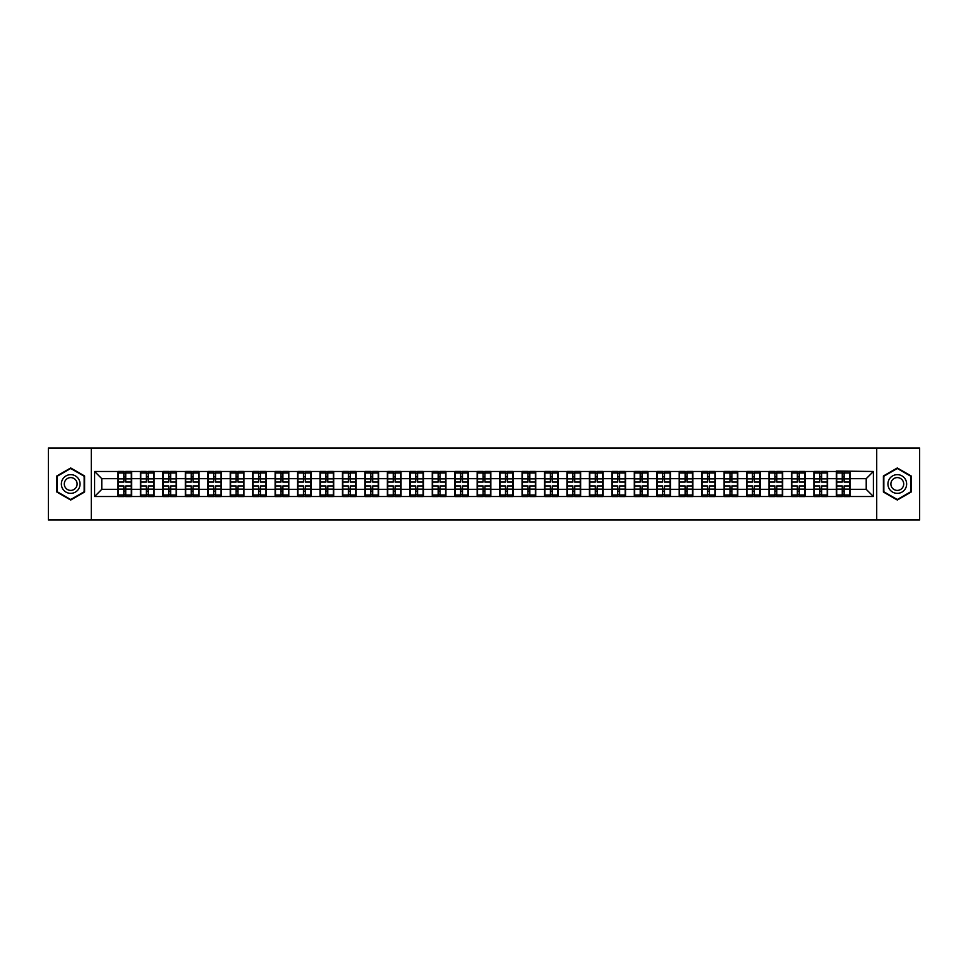 <?xml version="1.0" encoding="UTF-8"?>
<svg xmlns="http://www.w3.org/2000/svg" width="968" height="968" viewBox="0 0 968 968"><rect width="100%" height="100%" fill="white"/><g stroke="black" fill="none" stroke-linecap="round" stroke-linejoin="round"><path stroke-width="1.45" d="M876.718 519.973L919.6 519.973L919.6 448.027L876.718 448.027L876.718 519.973L91.282 519.973L91.282 448.027L48.4 448.027L48.4 519.973L91.282 519.973M876.718 448.027L91.282 448.027M866.215 489.324L866.215 478.676L850.025 478.676L850.025 489.324L866.215 489.324L873.402 496.524L873.402 471.476L836.352 471.053L836.352 478.676L827.567 478.676L827.567 489.324L836.352 489.324L836.352 478.676M873.402 496.524L94.598 496.524L94.598 471.476L117.975 471.476L117.975 478.676L101.785 478.676L101.785 489.324L117.975 489.324L117.975 478.676M836.352 471.476L117.975 471.476M836.352 489.324L836.352 496.524M827.567 489.324L827.567 496.524M827.567 471.476L827.567 478.676M805.122 489.324L813.906 489.324L813.906 478.676L805.122 478.676L805.122 496.524M813.906 489.324L813.906 496.524M813.906 471.476L813.906 478.676M805.122 471.476L805.122 478.676M782.676 489.324L791.449 489.324L791.449 478.676L782.676 478.676L782.676 496.524M791.449 489.324L791.449 496.524M791.449 471.476L791.449 478.676M782.676 471.476L782.676 478.676M760.231 489.324L769.003 489.324L769.003 478.676L760.231 478.676L760.231 496.524M769.003 489.324L769.003 496.524M769.003 471.476L769.003 478.676M760.231 471.476L760.231 478.676M737.773 489.324L746.558 489.324L746.558 478.676L737.773 478.676L737.773 496.524M746.558 489.324L746.558 496.524M746.558 471.476L746.558 478.676M737.773 471.476L737.773 478.676M715.328 489.324L724.1 489.324L724.1 478.676L715.328 478.676L715.328 496.524M724.1 489.324L724.1 496.524M724.1 471.476L724.1 478.676M715.328 471.476L715.328 478.676M692.882 489.324L701.655 489.324L701.655 478.676L692.882 478.676L692.882 496.524M701.655 489.324L701.655 496.524M701.655 471.476L701.655 478.676M692.882 471.476L692.882 478.676M670.425 489.324L679.209 489.324L679.209 478.676L670.425 478.676L670.425 496.524M679.209 489.324L679.209 496.524M679.209 471.476L679.209 478.676M670.425 471.476L670.425 478.676M647.979 489.324L656.764 489.324L656.764 478.676L647.979 478.676L647.979 496.524M656.764 489.324L656.764 496.524M656.764 471.476L656.764 478.676M647.979 471.476L647.979 478.676M625.534 489.324L634.306 489.324L634.306 478.676L625.534 478.676L625.534 496.524M634.306 489.324L634.306 496.524M634.306 471.476L634.306 478.676M625.534 471.476L625.534 478.676M603.076 489.324L611.861 489.324L611.861 478.676L603.076 478.676L603.076 496.524M611.861 489.324L611.861 496.524M611.861 471.476L611.861 478.676M603.076 471.476L603.076 478.676M580.631 489.324L589.415 489.324L589.415 478.676L580.631 478.676L580.631 496.524M589.415 489.324L589.415 496.524M589.415 471.476L589.415 478.676M580.631 471.476L580.631 478.676M558.185 489.324L566.958 489.324L566.958 478.676L558.185 478.676L558.185 496.524M566.958 489.324L566.958 496.524M566.958 471.476L566.958 478.676M558.185 471.476L558.185 478.676M535.74 489.324L544.512 489.324L544.512 478.676L535.74 478.676L535.74 496.524M544.512 489.324L544.512 496.524M544.512 471.476L544.512 478.676M535.74 471.476L535.74 478.676M513.282 489.324L522.067 489.324L522.067 478.676L513.282 478.676L513.282 496.524M522.067 489.324L522.067 496.524M522.067 471.476L522.067 478.676M513.282 471.476L513.282 478.676M490.836 489.324L499.609 489.324L499.609 478.676L490.836 478.676L490.836 496.524M499.609 489.324L499.609 496.524M499.609 471.476L499.609 478.676M490.836 471.476L490.836 478.676M468.391 489.324L477.163 489.324L477.163 478.676L468.391 478.676L468.391 496.524M477.163 489.324L477.163 496.524M477.163 471.476L477.163 478.676M468.391 471.476L468.391 478.676M445.933 489.324L454.718 489.324L454.718 478.676L445.933 478.676L445.933 496.524M454.718 489.324L454.718 496.524M454.718 471.476L454.718 478.676M445.933 471.476L445.933 478.676M423.488 489.324L432.26 489.324L432.26 478.676L423.488 478.676L423.488 496.524M432.26 489.324L432.26 496.524M432.26 471.476L432.26 478.676M423.488 471.476L423.488 478.676M401.042 489.324L409.815 489.324L409.815 478.676L401.042 478.676L401.042 496.524M409.815 489.324L409.815 496.524M409.815 471.476L409.815 478.676M401.042 471.476L401.042 478.676M378.585 489.324L387.369 489.324L387.369 478.676L378.585 478.676L378.585 496.524M387.369 489.324L387.369 496.524M387.369 471.476L387.369 478.676M378.585 471.476L378.585 478.676M356.139 489.324L364.924 489.324L364.924 478.676L356.139 478.676L356.139 496.524M364.924 489.324L364.924 496.524M364.924 471.476L364.924 478.676M356.139 471.476L356.139 478.676M333.694 489.324L342.466 489.324L342.466 478.676L333.694 478.676L333.694 496.524M342.466 489.324L342.466 496.524M342.466 471.476L342.466 478.676M333.694 471.476L333.694 478.676M311.236 489.324L320.021 489.324L320.021 478.676L311.236 478.676L311.236 496.524M320.021 489.324L320.021 496.524M320.021 471.476L320.021 478.676M311.236 471.476L311.236 478.676M288.791 489.324L297.575 489.324L297.575 478.676L288.791 478.676L288.791 496.524M297.575 489.324L297.575 496.524M297.575 471.476L297.575 478.676M288.791 471.476L288.791 478.676M266.345 489.324L275.118 489.324L275.118 478.676L266.345 478.676L266.345 496.524M275.118 489.324L275.118 496.524M275.118 471.476L275.118 478.676M266.345 471.476L266.345 478.676M243.9 489.324L252.672 489.324L252.672 478.676L243.9 478.676L243.9 496.524M252.672 489.324L252.672 496.524M252.672 471.476L252.672 478.676M243.9 471.476L243.9 478.676M221.442 489.324L230.227 489.324L230.227 478.676L221.442 478.676L221.442 496.524M230.227 489.324L230.227 496.524M230.227 471.476L230.227 478.676M221.442 471.476L221.442 478.676M198.997 489.324L207.769 489.324L207.769 478.676L198.997 478.676L198.997 496.524M207.769 489.324L207.769 496.524M207.769 471.476L207.769 478.676M198.997 471.476L198.997 478.676M176.551 489.324L185.324 489.324L185.324 478.676L176.551 478.676L176.551 496.524M185.324 489.324L185.324 496.524M185.324 471.476L185.324 478.676M176.551 471.476L176.551 478.676M154.093 489.324L162.878 489.324L162.878 478.676L154.093 478.676L154.093 496.524M162.878 489.324L162.878 496.524M162.878 471.476L162.878 478.676M154.093 471.476L154.093 478.676M131.648 489.324L140.433 489.324L140.433 478.676L131.648 478.676L131.648 496.524M140.433 489.324L140.433 496.524M140.433 471.476L140.433 478.676M131.648 471.476L131.648 478.676M117.975 489.324L117.975 496.524M101.785 489.324L94.598 496.524M94.598 471.476L101.785 478.676M850.025 489.324L850.025 496.524M850.025 471.476L850.025 478.676M873.402 471.476L866.215 478.676M70.7 467.967L56.822 475.978L56.822 492.022L70.7 500.032L84.591 492.022L84.591 475.978L70.7 467.967M883.409 492.022L897.3 500.032L911.178 492.022L911.178 475.978L897.3 467.967L883.409 475.978L883.409 492.022M118.338 478.894L123.88 478.894L123.88 471.404L118.338 471.404L118.338 485.948L123.88 485.948L123.88 489.106L125.743 489.082L125.743 485.948L131.285 485.948L131.285 471.404L125.743 471.404L125.743 472.989L131.285 472.989M123.88 476.813L125.743 476.813M125.743 473.207L123.88 473.207M118.338 482.052L123.88 482.052L123.88 478.894L125.743 478.918L125.743 482.052L131.285 482.052M118.338 472.989L123.88 472.989M123.88 494.793L125.743 494.793M123.88 491.187L125.743 491.187M118.338 496.596L123.88 496.596L123.88 495.011L118.338 495.011L118.338 496.596M118.338 485.948L118.338 489.106L123.88 489.106L123.88 495.011M118.338 489.106L118.338 495.011M131.285 485.948L131.285 496.596L125.743 496.596L125.743 495.011L131.285 495.011M131.285 489.106L125.743 489.106L125.743 495.011M131.285 478.894L125.743 478.894L125.743 472.989M140.783 478.894L146.325 478.894L146.325 471.404L140.783 471.404L140.783 485.948L146.325 485.948L146.325 489.106L148.201 489.082L148.201 485.948L153.743 485.948L153.743 471.404L148.201 471.404L148.201 472.989L153.743 472.989M146.325 476.813L148.201 476.813M148.201 473.207L146.325 473.207M140.783 482.052L146.325 482.052L146.325 478.894L148.201 478.918L148.201 482.052L153.743 482.052M140.783 472.989L146.325 472.989M146.325 494.793L148.201 494.793M146.325 491.187L148.201 491.187M140.783 496.596L146.325 496.596L146.325 495.011L140.783 495.011L140.783 496.596M140.783 485.948L140.783 489.106L146.325 489.106L146.325 495.011M140.783 489.106L140.783 495.011M153.743 485.948L153.743 496.596L148.201 496.596L148.201 495.011L153.743 495.011M153.743 489.106L148.201 489.106L148.201 495.011M153.743 478.894L148.201 478.894L148.201 472.989M163.241 478.894L168.771 478.894L168.771 471.404L163.241 471.404L163.241 485.948L168.771 485.948L168.771 489.106L170.646 489.082L170.646 485.948L176.188 485.948L176.188 471.404L170.646 471.404L170.646 472.989L176.188 472.989M168.771 476.813L170.646 476.813M170.646 473.207L168.771 473.207M163.241 482.052L168.771 482.052L168.771 478.894L170.646 478.918L170.646 482.052L176.188 482.052M163.241 472.989L168.771 472.989M168.771 494.793L170.646 494.793M168.771 491.187L170.646 491.187M163.241 496.596L168.771 496.596L168.771 495.011L163.241 495.011L163.241 496.596M163.241 485.948L163.241 489.106L168.771 489.106L168.771 495.011M163.241 489.106L163.241 495.011M176.188 485.948L176.188 496.596L170.646 496.596L170.646 495.011L176.188 495.011M176.188 489.106L170.646 489.106L170.646 495.011M176.188 478.894L170.646 478.894L170.646 472.989M185.687 478.894L191.228 478.894L191.228 471.404L185.687 471.404L185.687 485.948L191.228 485.948L191.228 489.106L193.092 489.082L193.092 485.948L198.634 485.948L198.634 471.404L193.092 471.404L193.092 472.989L198.634 472.989M191.228 476.813L193.092 476.813M193.092 473.207L191.228 473.207M185.687 482.052L191.228 482.052L191.228 478.894L193.092 478.918L193.092 482.052L198.634 482.052M185.687 472.989L191.228 472.989M191.228 494.793L193.092 494.793M191.228 491.187L193.092 491.187M185.687 496.596L191.228 496.596L191.228 495.011L185.687 495.011L185.687 496.596M185.687 485.948L185.687 489.106L191.228 489.106L191.228 495.011M185.687 489.106L185.687 495.011M198.634 485.948L198.634 496.596L193.092 496.596L193.092 495.011L198.634 495.011M198.634 489.106L193.092 489.106L193.092 495.011M198.634 478.894L193.092 478.894L193.092 472.989M208.132 478.894L213.674 478.894L213.674 471.404L208.132 471.404L208.132 485.948L213.674 485.948L213.674 489.106L215.549 489.082L215.549 485.948L221.091 485.948L221.091 471.404L215.549 471.404L215.549 472.989L221.091 472.989M213.674 476.813L215.549 476.813M215.549 473.207L213.674 473.207M208.132 482.052L213.674 482.052L213.674 478.894L215.549 478.918L215.549 482.052L221.091 482.052M208.132 472.989L213.674 472.989M213.674 494.793L215.549 494.793M213.674 491.187L215.549 491.187M208.132 496.596L213.674 496.596L213.674 495.011L208.132 495.011L208.132 496.596M208.132 485.948L208.132 489.106L213.674 489.106L213.674 495.011M208.132 489.106L208.132 495.011M221.091 485.948L221.091 496.596L215.549 496.596L215.549 495.011L221.091 495.011M221.091 489.106L215.549 489.106L215.549 495.011M221.091 478.894L215.549 478.894L215.549 472.989M230.578 478.894L236.119 478.894L236.119 471.404L230.578 471.404L230.578 485.948L236.119 485.948L236.119 489.106L237.995 489.082L237.995 485.948L243.537 485.948L243.537 471.404L237.995 471.404L237.995 472.989L243.537 472.989M236.119 476.813L237.995 476.813M237.995 473.207L236.119 473.207M230.578 482.052L236.119 482.052L236.119 478.894L237.995 478.918L237.995 482.052L243.537 482.052M230.578 472.989L236.119 472.989M236.119 494.793L237.995 494.793M236.119 491.187L237.995 491.187M230.578 496.596L236.119 496.596L236.119 495.011L230.578 495.011L230.578 496.596M230.578 485.948L230.578 489.106L236.119 489.106L236.119 495.011M230.578 489.106L230.578 495.011M243.537 485.948L243.537 496.596L237.995 496.596L237.995 495.011L243.537 495.011M243.537 489.106L237.995 489.106L237.995 495.011M243.537 478.894L237.995 478.894L237.995 472.989M78.807 479.317A9.353 9.353 0 0 0 66.03 475.905A9.353 9.353 0 0 0 62.605 488.683A9.353 9.353 0 0 0 75.383 492.095A9.353 9.353 0 0 0 78.807 479.317M76.254 480.793A6.401 6.401 0 0 0 67.506 478.458A6.401 6.401 0 0 0 65.159 487.206A6.401 6.401 0 0 0 73.907 489.542A6.401 6.401 0 0 0 76.254 480.793M70.7 499.536L57.245 491.768L57.245 476.232L70.7 468.464L84.155 476.232L84.155 491.768L70.7 499.536M905.395 479.317A9.353 9.353 0 0 0 892.617 475.905A9.353 9.353 0 0 0 889.193 488.683A9.353 9.353 0 0 0 901.97 492.095A9.353 9.353 0 0 0 905.395 479.317M902.841 480.793A6.401 6.401 0 0 0 894.093 478.458A6.401 6.401 0 0 0 891.746 487.206A6.401 6.401 0 0 0 900.494 489.542A6.401 6.401 0 0 0 902.841 480.793M897.3 499.536L883.845 491.768L883.845 476.232L897.3 468.464L910.755 476.232L910.755 491.768L897.3 499.536M253.035 478.894L258.577 478.894L258.577 471.404L253.035 471.404L253.035 485.948L258.577 485.948L258.577 489.106L260.44 489.082L260.44 485.948L265.982 485.948L265.982 471.404L260.44 471.404L260.44 472.989L265.982 472.989M258.577 476.813L260.44 476.813M260.44 473.207L258.577 473.207M253.035 482.052L258.577 482.052L258.577 478.894L260.44 478.918L260.44 482.052L265.982 482.052M253.035 472.989L258.577 472.989M258.577 494.793L260.44 494.793M258.577 491.187L260.44 491.187M253.035 496.596L258.577 496.596L258.577 495.011L253.035 495.011L253.035 496.596M253.035 485.948L253.035 489.106L258.577 489.106L258.577 495.011M253.035 489.106L253.035 495.011M265.982 485.948L265.982 496.596L260.44 496.596L260.44 495.011L265.982 495.011M265.982 489.106L260.44 489.106L260.44 495.011M265.982 478.894L260.44 478.894L260.44 472.989M275.481 478.894L281.022 478.894L281.022 471.404L275.481 471.404L275.481 485.948L281.022 485.948L281.022 489.106L282.898 489.082L282.898 485.948L288.428 485.948L288.428 471.404L282.898 471.404L282.898 472.989L288.428 472.989M281.022 476.813L282.898 476.813M282.898 473.207L281.022 473.207M275.481 482.052L281.022 482.052L281.022 478.894L282.898 478.918L282.898 482.052L288.428 482.052M275.481 472.989L281.022 472.989M281.022 494.793L282.898 494.793M281.022 491.187L282.898 491.187M275.481 496.596L281.022 496.596L281.022 495.011L275.481 495.011L275.481 496.596M275.481 485.948L275.481 489.106L281.022 489.106L281.022 495.011M275.481 489.106L275.481 495.011M288.428 485.948L288.428 496.596L282.898 496.596L282.898 495.011L288.428 495.011M288.428 489.106L282.898 489.106L282.898 495.011M288.428 478.894L282.898 478.894L282.898 472.989M297.926 478.894L303.468 478.894L303.468 471.404L297.926 471.404L297.926 485.948L303.468 485.948L303.468 489.106L305.344 489.082L305.344 485.948L310.885 485.948L310.885 471.404L305.344 471.404L305.344 472.989L310.885 472.989M303.468 476.813L305.344 476.813M305.344 473.207L303.468 473.207M297.926 482.052L303.468 482.052L303.468 478.894L305.344 478.918L305.344 482.052L310.885 482.052M297.926 472.989L303.468 472.989M303.468 494.793L305.344 494.793M303.468 491.187L305.344 491.187M297.926 496.596L303.468 496.596L303.468 495.011L297.926 495.011L297.926 496.596M297.926 485.948L297.926 489.106L303.468 489.106L303.468 495.011M297.926 489.106L297.926 495.011M310.885 485.948L310.885 496.596L305.344 496.596L305.344 495.011L310.885 495.011M310.885 489.106L305.344 489.106L305.344 495.011M310.885 478.894L305.344 478.894L305.344 472.989M320.384 478.894L325.926 478.894L325.926 471.404L320.384 471.404L320.384 485.948L325.926 485.948L325.926 489.106L327.789 489.082L327.789 485.948L333.331 485.948L333.331 471.404L327.789 471.404L327.789 472.989L333.331 472.989M325.926 476.813L327.789 476.813M327.789 473.207L325.926 473.207M320.384 482.052L325.926 482.052L325.926 478.894L327.789 478.918L327.789 482.052L333.331 482.052M320.384 472.989L325.926 472.989M325.926 494.793L327.789 494.793M325.926 491.187L327.789 491.187M320.384 496.596L325.926 496.596L325.926 495.011L320.384 495.011L320.384 496.596M320.384 485.948L320.384 489.106L325.926 489.106L325.926 495.011M320.384 489.106L320.384 495.011M333.331 485.948L333.331 496.596L327.789 496.596L327.789 495.011L333.331 495.011M333.331 489.106L327.789 489.106L327.789 495.011M333.331 478.894L327.789 478.894L327.789 472.989M342.829 478.894L348.371 478.894L348.371 471.404L342.829 471.404L342.829 485.948L348.371 485.948L348.371 489.106L350.234 489.082L350.234 485.948L355.776 485.948L355.776 471.404L350.234 471.404L350.234 472.989L355.776 472.989M348.371 476.813L350.234 476.813M350.234 473.207L348.371 473.207M342.829 482.052L348.371 482.052L348.371 478.894L350.234 478.918L350.234 482.052L355.776 482.052M342.829 472.989L348.371 472.989M348.371 494.793L350.234 494.793M348.371 491.187L350.234 491.187M342.829 496.596L348.371 496.596L348.371 495.011L342.829 495.011L342.829 496.596M342.829 485.948L342.829 489.106L348.371 489.106L348.371 495.011M342.829 489.106L342.829 495.011M355.776 485.948L355.776 496.596L350.234 496.596L350.234 495.011L355.776 495.011M355.776 489.106L350.234 489.106L350.234 495.011M355.776 478.894L350.234 478.894L350.234 472.989M365.275 478.894L370.817 478.894L370.817 471.404L365.275 471.404L365.275 485.948L370.817 485.948L370.817 489.106L372.692 489.082L372.692 485.948L378.234 485.948L378.234 471.404L372.692 471.404L372.692 472.989L378.234 472.989M370.817 476.813L372.692 476.813M372.692 473.207L370.817 473.207M365.275 482.052L370.817 482.052L370.817 478.894L372.692 478.918L372.692 482.052L378.234 482.052M365.275 472.989L370.817 472.989M370.817 494.793L372.692 494.793M370.817 491.187L372.692 491.187M365.275 496.596L370.817 496.596L370.817 495.011L365.275 495.011L365.275 496.596M365.275 485.948L365.275 489.106L370.817 489.106L370.817 495.011M365.275 489.106L365.275 495.011M378.234 485.948L378.234 496.596L372.692 496.596L372.692 495.011L378.234 495.011M378.234 489.106L372.692 489.106L372.692 495.011M378.234 478.894L372.692 478.894L372.692 472.989M387.732 478.894L393.262 478.894L393.262 471.404L387.732 471.404L387.732 485.948L393.262 485.948L393.262 489.106L395.138 489.082L395.138 485.948L400.679 485.948L400.679 471.404L395.138 471.404L395.138 472.989L400.679 472.989M393.262 476.813L395.138 476.813M395.138 473.207L393.262 473.207M387.732 482.052L393.262 482.052L393.262 478.894L395.138 478.918L395.138 482.052L400.679 482.052M387.732 472.989L393.262 472.989M393.262 494.793L395.138 494.793M393.262 491.187L395.138 491.187M387.732 496.596L393.262 496.596L393.262 495.011L387.732 495.011L387.732 496.596M387.732 485.948L387.732 489.106L393.262 489.106L393.262 495.011M387.732 489.106L387.732 495.011M400.679 485.948L400.679 496.596L395.138 496.596L395.138 495.011L400.679 495.011M400.679 489.106L395.138 489.106L395.138 495.011M400.679 478.894L395.138 478.894L395.138 472.989M410.178 478.894L415.72 478.894L415.72 471.404L410.178 471.404L410.178 485.948L415.72 485.948L415.72 489.106L417.583 489.082L417.583 485.948L423.125 485.948L423.125 471.404L417.583 471.404L417.583 472.989L423.125 472.989M415.72 476.813L417.583 476.813M417.583 473.207L415.72 473.207M410.178 482.052L415.72 482.052L415.72 478.894L417.583 478.918L417.583 482.052L423.125 482.052M410.178 472.989L415.72 472.989M415.72 494.793L417.583 494.793M415.72 491.187L417.583 491.187M410.178 496.596L415.72 496.596L415.72 495.011L410.178 495.011L410.178 496.596M410.178 485.948L410.178 489.106L415.72 489.106L415.72 495.011M410.178 489.106L410.178 495.011M423.125 485.948L423.125 496.596L417.583 496.596L417.583 495.011L423.125 495.011M423.125 489.106L417.583 489.106L417.583 495.011M423.125 478.894L417.583 478.894L417.583 472.989M432.623 478.894L438.165 478.894L438.165 471.404L432.623 471.404L432.623 485.948L438.165 485.948L438.165 489.106L440.041 489.082L440.041 485.948L445.582 485.948L445.582 471.404L440.041 471.404L440.041 472.989L445.582 472.989M438.165 476.813L440.041 476.813M440.041 473.207L438.165 473.207M432.623 482.052L438.165 482.052L438.165 478.894L440.041 478.918L440.041 482.052L445.582 482.052M432.623 472.989L438.165 472.989M438.165 494.793L440.041 494.793M438.165 491.187L440.041 491.187M432.623 496.596L438.165 496.596L438.165 495.011L432.623 495.011L432.623 496.596M432.623 485.948L432.623 489.106L438.165 489.106L438.165 495.011M432.623 489.106L432.623 495.011M445.582 485.948L445.582 496.596L440.041 496.596L440.041 495.011L445.582 495.011M445.582 489.106L440.041 489.106L440.041 495.011M445.582 478.894L440.041 478.894L440.041 472.989M455.081 478.894L460.611 478.894L460.611 471.404L455.081 471.404L455.081 485.948L460.611 485.948L460.611 489.106L462.486 489.082L462.486 485.948L468.028 485.948L468.028 471.404L462.486 471.404L462.486 472.989L468.028 472.989M460.611 476.813L462.486 476.813M462.486 473.207L460.611 473.207M455.081 482.052L460.611 482.052L460.611 478.894L462.486 478.918L462.486 482.052L468.028 482.052M455.081 472.989L460.611 472.989M460.611 494.793L462.486 494.793M460.611 491.187L462.486 491.187M455.081 496.596L460.611 496.596L460.611 495.011L455.081 495.011L455.081 496.596M455.081 485.948L455.081 489.106L460.611 489.106L460.611 495.011M455.081 489.106L455.081 495.011M468.028 485.948L468.028 496.596L462.486 496.596L462.486 495.011L468.028 495.011M468.028 489.106L462.486 489.106L462.486 495.011M468.028 478.894L462.486 478.894L462.486 472.989M477.526 478.894L483.068 478.894L483.068 471.404L477.526 471.404L477.526 485.948L483.068 485.948L483.068 489.106L484.932 489.082L484.932 485.948L490.474 485.948L490.474 471.404L484.932 471.404L484.932 472.989L490.474 472.989M483.068 476.813L484.932 476.813M484.932 473.207L483.068 473.207M477.526 482.052L483.068 482.052L483.068 478.894L484.932 478.918L484.932 482.052L490.474 482.052M477.526 472.989L483.068 472.989M483.068 494.793L484.932 494.793M483.068 491.187L484.932 491.187M477.526 496.596L483.068 496.596L483.068 495.011L477.526 495.011L477.526 496.596M477.526 485.948L477.526 489.106L483.068 489.106L483.068 495.011M477.526 489.106L477.526 495.011M490.474 485.948L490.474 496.596L484.932 496.596L484.932 495.011L490.474 495.011M490.474 489.106L484.932 489.106L484.932 495.011M490.474 478.894L484.932 478.894L484.932 472.989M499.972 478.894L505.514 478.894L505.514 471.404L499.972 471.404L499.972 485.948L505.514 485.948L505.514 489.106L507.389 489.082L507.389 485.948L512.919 485.948L512.919 471.404L507.389 471.404L507.389 472.989L512.919 472.989M505.514 476.813L507.389 476.813M507.389 473.207L505.514 473.207M499.972 482.052L505.514 482.052L505.514 478.894L507.389 478.918L507.389 482.052L512.919 482.052M499.972 472.989L505.514 472.989M505.514 494.793L507.389 494.793M505.514 491.187L507.389 491.187M499.972 496.596L505.514 496.596L505.514 495.011L499.972 495.011L499.972 496.596M499.972 485.948L499.972 489.106L505.514 489.106L505.514 495.011M499.972 489.106L499.972 495.011M512.919 485.948L512.919 496.596L507.389 496.596L507.389 495.011L512.919 495.011M512.919 489.106L507.389 489.106L507.389 495.011M512.919 478.894L507.389 478.894L507.389 472.989M522.418 478.894L527.959 478.894L527.959 471.404L522.418 471.404L522.418 485.948L527.959 485.948L527.959 489.106L529.835 489.082L529.835 485.948L535.377 485.948L535.377 471.404L529.835 471.404L529.835 472.989L535.377 472.989M527.959 476.813L529.835 476.813M529.835 473.207L527.959 473.207M522.418 482.052L527.959 482.052L527.959 478.894L529.835 478.918L529.835 482.052L535.377 482.052M522.418 472.989L527.959 472.989M527.959 494.793L529.835 494.793M527.959 491.187L529.835 491.187M522.418 496.596L527.959 496.596L527.959 495.011L522.418 495.011L522.418 496.596M522.418 485.948L522.418 489.106L527.959 489.106L527.959 495.011M522.418 489.106L522.418 495.011M535.377 485.948L535.377 496.596L529.835 496.596L529.835 495.011L535.377 495.011M535.377 489.106L529.835 489.106L529.835 495.011M535.377 478.894L529.835 478.894L529.835 472.989M544.875 478.894L550.417 478.894L550.417 471.404L544.875 471.404L544.875 485.948L550.417 485.948L550.417 489.106L552.28 489.082L552.28 485.948L557.822 485.948L557.822 471.404L552.28 471.404L552.28 472.989L557.822 472.989M550.417 476.813L552.28 476.813M552.28 473.207L550.417 473.207M544.875 482.052L550.417 482.052L550.417 478.894L552.28 478.918L552.28 482.052L557.822 482.052M544.875 472.989L550.417 472.989M550.417 494.793L552.28 494.793M550.417 491.187L552.28 491.187M544.875 496.596L550.417 496.596L550.417 495.011L544.875 495.011L544.875 496.596M544.875 485.948L544.875 489.106L550.417 489.106L550.417 495.011M544.875 489.106L544.875 495.011M557.822 485.948L557.822 496.596L552.28 496.596L552.28 495.011L557.822 495.011M557.822 489.106L552.28 489.106L552.28 495.011M557.822 478.894L552.28 478.894L552.28 472.989M567.321 478.894L572.862 478.894L572.862 471.404L567.321 471.404L567.321 485.948L572.862 485.948L572.862 489.106L574.738 489.082L574.738 485.948L580.268 485.948L580.268 471.404L574.738 471.404L574.738 472.989L580.268 472.989M572.862 476.813L574.738 476.813M574.738 473.207L572.862 473.207M567.321 482.052L572.862 482.052L572.862 478.894L574.738 478.918L574.738 482.052L580.268 482.052M567.321 472.989L572.862 472.989M572.862 494.793L574.738 494.793M572.862 491.187L574.738 491.187M567.321 496.596L572.862 496.596L572.862 495.011L567.321 495.011L567.321 496.596M567.321 485.948L567.321 489.106L572.862 489.106L572.862 495.011M567.321 489.106L567.321 495.011M580.268 485.948L580.268 496.596L574.738 496.596L574.738 495.011L580.268 495.011M580.268 489.106L574.738 489.106L574.738 495.011M580.268 478.894L574.738 478.894L574.738 472.989M589.766 478.894L595.308 478.894L595.308 471.404L589.766 471.404L589.766 485.948L595.308 485.948L595.308 489.106L597.183 489.082L597.183 485.948L602.725 485.948L602.725 471.404L597.183 471.404L597.183 472.989L602.725 472.989M595.308 476.813L597.183 476.813M597.183 473.207L595.308 473.207M589.766 482.052L595.308 482.052L595.308 478.894L597.183 478.918L597.183 482.052L602.725 482.052M589.766 472.989L595.308 472.989M595.308 494.793L597.183 494.793M595.308 491.187L597.183 491.187M589.766 496.596L595.308 496.596L595.308 495.011L589.766 495.011L589.766 496.596M589.766 485.948L589.766 489.106L595.308 489.106L595.308 495.011M589.766 489.106L589.766 495.011M602.725 485.948L602.725 496.596L597.183 496.596L597.183 495.011L602.725 495.011M602.725 489.106L597.183 489.106L597.183 495.011M602.725 478.894L597.183 478.894L597.183 472.989M612.224 478.894L617.765 478.894L617.765 471.404L612.224 471.404L612.224 485.948L617.765 485.948L617.765 489.106L619.629 489.082L619.629 485.948L625.171 485.948L625.171 471.404L619.629 471.404L619.629 472.989L625.171 472.989M617.765 476.813L619.629 476.813M619.629 473.207L617.765 473.207M612.224 482.052L617.765 482.052L617.765 478.894L619.629 478.918L619.629 482.052L625.171 482.052M612.224 472.989L617.765 472.989M617.765 494.793L619.629 494.793M617.765 491.187L619.629 491.187M612.224 496.596L617.765 496.596L617.765 495.011L612.224 495.011L612.224 496.596M612.224 485.948L612.224 489.106L617.765 489.106L617.765 495.011M612.224 489.106L612.224 495.011M625.171 485.948L625.171 496.596L619.629 496.596L619.629 495.011L625.171 495.011M625.171 489.106L619.629 489.106L619.629 495.011M625.171 478.894L619.629 478.894L619.629 472.989M634.669 478.894L640.211 478.894L640.211 471.404L634.669 471.404L634.669 485.948L640.211 485.948L640.211 489.106L642.074 489.082L642.074 485.948L647.616 485.948L647.616 471.404L642.074 471.404L642.074 472.989L647.616 472.989M640.211 476.813L642.074 476.813M642.074 473.207L640.211 473.207M634.669 482.052L640.211 482.052L640.211 478.894L642.074 478.918L642.074 482.052L647.616 482.052M634.669 472.989L640.211 472.989M640.211 494.793L642.074 494.793M640.211 491.187L642.074 491.187M634.669 496.596L640.211 496.596L640.211 495.011L634.669 495.011L634.669 496.596M634.669 485.948L634.669 489.106L640.211 489.106L640.211 495.011M634.669 489.106L634.669 495.011M647.616 485.948L647.616 496.596L642.074 496.596L642.074 495.011L647.616 495.011M647.616 489.106L642.074 489.106L642.074 495.011M647.616 478.894L642.074 478.894L642.074 472.989M657.115 478.894L662.656 478.894L662.656 471.404L657.115 471.404L657.115 485.948L662.656 485.948L662.656 489.106L664.532 489.082L664.532 485.948L670.074 485.948L670.074 471.404L664.532 471.404L664.532 472.989L670.074 472.989M662.656 476.813L664.532 476.813M664.532 473.207L662.656 473.207M657.115 482.052L662.656 482.052L662.656 478.894L664.532 478.918L664.532 482.052L670.074 482.052M657.115 472.989L662.656 472.989M662.656 494.793L664.532 494.793M662.656 491.187L664.532 491.187M657.115 496.596L662.656 496.596L662.656 495.011L657.115 495.011L657.115 496.596M657.115 485.948L657.115 489.106L662.656 489.106L662.656 495.011M657.115 489.106L657.115 495.011M670.074 485.948L670.074 496.596L664.532 496.596L664.532 495.011L670.074 495.011M670.074 489.106L664.532 489.106L664.532 495.011M670.074 478.894L664.532 478.894L664.532 472.989M679.572 478.894L685.102 478.894L685.102 471.404L679.572 471.404L679.572 485.948L685.102 485.948L685.102 489.106L686.977 489.082L686.977 485.948L692.519 485.948L692.519 471.404L686.977 471.404L686.977 472.989L692.519 472.989M685.102 476.813L686.977 476.813M686.977 473.207L685.102 473.207M679.572 482.052L685.102 482.052L685.102 478.894L686.977 478.918L686.977 482.052L692.519 482.052M679.572 472.989L685.102 472.989M685.102 494.793L686.977 494.793M685.102 491.187L686.977 491.187M679.572 496.596L685.102 496.596L685.102 495.011L679.572 495.011L679.572 496.596M679.572 485.948L679.572 489.106L685.102 489.106L685.102 495.011M679.572 489.106L679.572 495.011M692.519 485.948L692.519 496.596L686.977 496.596L686.977 495.011L692.519 495.011M692.519 489.106L686.977 489.106L686.977 495.011M692.519 478.894L686.977 478.894L686.977 472.989M702.018 478.894L707.56 478.894L707.56 471.404L702.018 471.404L702.018 485.948L707.56 485.948L707.56 489.106L709.423 489.082L709.423 485.948L714.965 485.948L714.965 471.404L709.423 471.404L709.423 472.989L714.965 472.989M707.56 476.813L709.423 476.813M709.423 473.207L707.56 473.207M702.018 482.052L707.56 482.052L707.56 478.894L709.423 478.918L709.423 482.052L714.965 482.052M702.018 472.989L707.56 472.989M707.56 494.793L709.423 494.793M707.56 491.187L709.423 491.187M702.018 496.596L707.56 496.596L707.56 495.011L702.018 495.011L702.018 496.596M702.018 485.948L702.018 489.106L707.56 489.106L707.56 495.011M702.018 489.106L702.018 495.011M714.965 485.948L714.965 496.596L709.423 496.596L709.423 495.011L714.965 495.011M714.965 489.106L709.423 489.106L709.423 495.011M714.965 478.894L709.423 478.894L709.423 472.989M724.463 478.894L730.005 478.894L730.005 471.404L724.463 471.404L724.463 485.948L730.005 485.948L730.005 489.106L731.881 489.082L731.881 485.948L737.422 485.948L737.422 471.404L731.881 471.404L731.881 472.989L737.422 472.989M730.005 476.813L731.881 476.813M731.881 473.207L730.005 473.207M724.463 482.052L730.005 482.052L730.005 478.894L731.881 478.918L731.881 482.052L737.422 482.052M724.463 472.989L730.005 472.989M730.005 494.793L731.881 494.793M730.005 491.187L731.881 491.187M724.463 496.596L730.005 496.596L730.005 495.011L724.463 495.011L724.463 496.596M724.463 485.948L724.463 489.106L730.005 489.106L730.005 495.011M724.463 489.106L724.463 495.011M737.422 485.948L737.422 496.596L731.881 496.596L731.881 495.011L737.422 495.011M737.422 489.106L731.881 489.106L731.881 495.011M737.422 478.894L731.881 478.894L731.881 472.989M746.909 478.894L752.451 478.894L752.451 471.404L746.909 471.404L746.909 485.948L752.451 485.948L752.451 489.106L754.326 489.082L754.326 485.948L759.868 485.948L759.868 471.404L754.326 471.404L754.326 472.989L759.868 472.989M752.451 476.813L754.326 476.813M754.326 473.207L752.451 473.207M746.909 482.052L752.451 482.052L752.451 478.894L754.326 478.918L754.326 482.052L759.868 482.052M746.909 472.989L752.451 472.989M752.451 494.793L754.326 494.793M752.451 491.187L754.326 491.187M746.909 496.596L752.451 496.596L752.451 495.011L746.909 495.011L746.909 496.596M746.909 485.948L746.909 489.106L752.451 489.106L752.451 495.011M746.909 489.106L746.909 495.011M759.868 485.948L759.868 496.596L754.326 496.596L754.326 495.011L759.868 495.011M759.868 489.106L754.326 489.106L754.326 495.011M759.868 478.894L754.326 478.894L754.326 472.989M769.366 478.894L774.908 478.894L774.908 471.404L769.366 471.404L769.366 485.948L774.908 485.948L774.908 489.106L776.772 489.082L776.772 485.948L782.313 485.948L782.313 471.404L776.772 471.404L776.772 472.989L782.313 472.989M774.908 476.813L776.772 476.813M776.772 473.207L774.908 473.207M769.366 482.052L774.908 482.052L774.908 478.894L776.772 478.918L776.772 482.052L782.313 482.052M769.366 472.989L774.908 472.989M774.908 494.793L776.772 494.793M774.908 491.187L776.772 491.187M769.366 496.596L774.908 496.596L774.908 495.011L769.366 495.011L769.366 496.596M769.366 485.948L769.366 489.106L774.908 489.106L774.908 495.011M769.366 489.106L769.366 495.011M782.313 485.948L782.313 496.596L776.772 496.596L776.772 495.011L782.313 495.011M782.313 489.106L776.772 489.106L776.772 495.011M782.313 478.894L776.772 478.894L776.772 472.989M791.812 478.894L797.354 478.894L797.354 471.404L791.812 471.404L791.812 485.948L797.354 485.948L797.354 489.106L799.229 489.082L799.229 485.948L804.759 485.948L804.759 471.404L799.229 471.404L799.229 472.989L804.759 472.989M797.354 476.813L799.229 476.813M799.229 473.207L797.354 473.207M791.812 482.052L797.354 482.052L797.354 478.894L799.229 478.918L799.229 482.052L804.759 482.052M791.812 472.989L797.354 472.989M797.354 494.793L799.229 494.793M797.354 491.187L799.229 491.187M791.812 496.596L797.354 496.596L797.354 495.011L791.812 495.011L791.812 496.596M791.812 485.948L791.812 489.106L797.354 489.106L797.354 495.011M791.812 489.106L791.812 495.011M804.759 485.948L804.759 496.596L799.229 496.596L799.229 495.011L804.759 495.011M804.759 489.106L799.229 489.106L799.229 495.011M804.759 478.894L799.229 478.894L799.229 472.989M814.257 478.894L819.799 478.894L819.799 471.404L814.257 471.404L814.257 485.948L819.799 485.948L819.799 489.106L821.675 489.082L821.675 485.948L827.216 485.948L827.216 471.404L821.675 471.404L821.675 472.989L827.216 472.989M819.799 476.813L821.675 476.813M821.675 473.207L819.799 473.207M814.257 482.052L819.799 482.052L819.799 478.894L821.675 478.918L821.675 482.052L827.216 482.052M814.257 472.989L819.799 472.989M819.799 494.793L821.675 494.793M819.799 491.187L821.675 491.187M814.257 496.596L819.799 496.596L819.799 495.011L814.257 495.011L814.257 496.596M814.257 485.948L814.257 489.106L819.799 489.106L819.799 495.011M814.257 489.106L814.257 495.011M827.216 485.948L827.216 496.596L821.675 496.596L821.675 495.011L827.216 495.011M827.216 489.106L821.675 489.106L821.675 495.011M827.216 478.894L821.675 478.894L821.675 472.989M836.715 478.894L842.257 478.894L842.257 471.404L836.715 471.404L836.715 485.948L842.257 485.948L842.257 489.106L844.12 489.082L844.12 485.948L849.662 485.948L849.662 471.404L844.12 471.404L844.12 472.989L849.662 472.989M842.257 476.813L844.12 476.813M844.12 473.207L842.257 473.207M836.715 482.052L842.257 482.052L842.257 478.894L844.12 478.918L844.12 482.052L849.662 482.052M836.715 472.989L842.257 472.989M842.257 494.793L844.12 494.793M842.257 491.187L844.12 491.187M836.715 496.596L842.257 496.596L842.257 495.011L836.715 495.011L836.715 496.596M836.715 485.948L836.715 489.106L842.257 489.106L842.257 495.011M836.715 489.106L836.715 495.011M849.662 485.948L849.662 496.596L844.12 496.596L844.12 495.011L849.662 495.011M849.662 489.106L844.12 489.106L844.12 495.011M849.662 478.894L844.12 478.894L844.12 472.989"/></g></svg>

